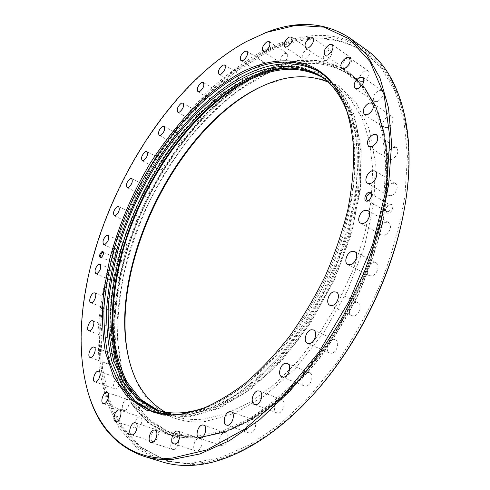 <?xml version="1.0" encoding="UTF-8"?>
<svg xmlns="http://www.w3.org/2000/svg" width="490" height="490" viewBox="0 0 490 490"><rect width="100%" height="100%" fill="white"/><g stroke="black" fill="none" stroke-linecap="round" stroke-linejoin="round"><path stroke-width="0.37" stroke-dasharray="2.45 1.84" d="M392.012 159.409L388.809 159.226C386.138 155.079 387.608 151.141 393.219 147.41L396.502 147.588C399.136 151.771 397.641 155.716 392.012 159.409M387.308 127.639L384.087 127.516C381.661 123.584 383.137 119.781 388.509 116.106L391.798 116.222C393.819 118.268 393.482 121.195 390.787 125.005M377.612 101.448L374.452 101.387C372.235 97.663 373.699 93.988 378.831 90.368L382.059 90.423C384.246 94.184 382.764 97.859 377.612 101.448M363.709 81.42L360.658 81.42C358.631 77.886 360.064 74.339 364.964 70.774L368.07 70.774C370.079 74.339 368.621 77.886 363.709 81.42M346.461 67.767L343.57 67.81C341.695 64.447 343.092 61.017 347.765 57.52L350.711 57.465C352.573 60.858 351.152 64.294 346.461 67.767M326.763 60.374L324.049 60.46C322.291 57.244 323.651 53.918 328.122 50.482L330.885 50.39C332.618 53.637 331.246 56.963 326.763 60.374M305.429 58.916L302.906 59.021C301.252 55.927 302.563 52.7 306.844 49.325L309.417 49.208C311.052 52.332 309.723 55.566 305.429 58.916M283.208 62.91L280.874 63.026C279.3 60.031 280.568 56.883 284.684 53.575L287.06 53.447C288.622 56.46 287.336 59.615 283.208 62.91M260.747 71.791L258.604 71.914C257.085 69.004 258.31 65.917 262.285 62.665L264.471 62.536C265.972 65.47 264.735 68.557 260.747 71.791M238.587 84.99L236.621 85.107C235.145 82.253 236.333 79.221 240.192 76.024L242.195 75.895C243.659 78.774 242.458 81.806 238.587 84.99M217.199 101.926L215.398 102.03C213.94 99.207 215.098 96.218 218.859 93.057L220.69 92.947C222.135 95.789 220.966 98.784 217.199 101.926M196.949 122.035L195.296 122.12C193.856 119.315 194.977 116.344 198.664 113.227L200.349 113.129C201.782 115.959 200.649 118.923 196.949 122.035M178.17 144.789L176.657 144.862C175.206 142.045 176.302 139.093 179.94 135.993L181.484 135.914C182.923 138.75 181.815 141.708 178.17 144.789M161.137 169.705L159.746 169.761C158.276 166.912 159.354 163.954 162.968 160.873L164.383 160.812C165.841 163.672 164.756 166.637 161.137 169.705M146.094 196.3L144.82 196.337C143.319 193.44 144.372 190.457 147.98 187.388L149.285 187.345C150.779 190.255 149.72 193.244 146.094 196.3M133.286 224.12L132.11 224.138C130.554 221.174 131.596 218.154 135.228 215.079L136.434 215.055C137.978 218.038 136.931 221.057 133.286 224.12M122.929 252.705L121.845 252.705C120.222 249.655 121.251 246.586 124.926 243.493L126.04 243.487C127.651 246.556 126.616 249.624 122.929 252.705M115.248 281.572L114.237 281.56C112.529 278.4 113.551 275.264 117.294 272.146L118.335 272.158C120.032 275.331 119.003 278.473 115.248 281.572M110.458 310.225L109.521 310.201C106.912 309.429 109.515 301.179 112.559 300.535L113.533 300.56C116.136 301.326 113.508 309.625 110.458 310.225M108.798 338.1L107.916 338.063C105.16 337.291 107.8 328.649 110.942 328.11L111.855 328.147C114.605 328.906 111.947 337.604 108.798 338.1M110.464 364.585L109.638 364.536C106.71 363.758 109.386 354.687 112.657 354.246L113.521 354.295C116.442 355.06 113.741 364.186 110.464 364.585M115.671 388.98L114.874 388.919C111.757 388.135 114.464 378.611 117.888 378.268L118.721 378.323C121.826 379.101 119.101 388.686 115.671 388.98M124.552 410.528L123.78 410.461C120.454 409.646 123.192 399.662 126.794 399.405L127.602 399.473C130.922 400.269 128.166 410.326 124.552 410.528M137.2 428.389L136.441 428.315C132.882 427.47 135.644 417.015 139.454 416.837L140.256 416.91C143.809 417.743 141.022 428.272 137.2 428.389M153.597 441.68L152.825 441.6C149.021 440.706 151.802 429.816 155.838 429.699L156.665 429.785C160.451 430.661 157.645 441.631 153.597 441.68M173.564 449.526L172.75 449.434C168.701 448.473 171.5 437.196 175.781 437.117L176.651 437.215C180.681 438.158 177.858 449.514 173.564 449.526M196.741 451.1L195.847 450.996C191.566 449.949 194.371 438.372 198.903 438.299L199.859 438.403C204.122 439.438 201.286 451.1 196.741 451.1M222.534 445.741L221.517 445.624C217.021 444.473 219.845 432.707 224.616 432.596L225.694 432.725C230.178 433.864 227.317 445.716 222.534 445.741M250.084 433.062L248.896 432.921C244.228 431.647 247.076 419.826 252.068 419.648L253.33 419.795C257.979 421.063 255.094 432.964 250.084 433.062M278.32 413.039L276.899 412.868C272.122 411.453 275.013 399.742 280.188 399.442L281.683 399.613C286.436 401.028 283.508 412.825 278.32 413.039M305.95 386.12L304.253 385.924C299.445 384.356 302.391 372.902 307.689 372.455L309.472 372.657C314.255 374.225 311.26 385.759 305.95 386.12M331.614 353.272L329.592 353.045C324.852 351.33 327.865 340.274 333.218 339.644L335.325 339.876C340.048 341.591 336.979 352.727 331.614 353.272M353.964 315.921L351.618 315.67C347.024 313.839 350.105 303.273 355.446 302.453L357.89 302.704C362.453 304.541 359.317 315.18 353.964 315.921M371.849 275.876L369.184 275.613C364.817 273.708 367.959 263.687 373.221 262.671L375.971 262.934C380.32 264.851 377.116 274.945 371.849 275.876M384.399 235.145L381.477 234.894C377.38 232.952 380.559 223.483 385.691 222.289L388.699 222.546C392.778 224.494 389.532 234.03 384.399 235.145M391.143 195.724L388.037 195.498C384.234 193.568 387.418 184.626 392.38 183.278L395.565 183.505C399.356 185.447 396.104 194.457 391.143 195.724M119.07 265.623L117.772 264.802C117.631 262.603 118.427 260.815 120.16 259.443L120.436 259.32C122.482 260.576 122.022 262.677 119.07 265.623M118.592 264.631L117.588 263.994L119.438 259.853L120.209 259.755C121.073 261.384 120.534 263.014 118.592 264.631M103.562 252.577L103.304 255.259L101.473 257.256M388.717 213.101C386.414 213.487 385.342 212.342 385.501 209.659L388.178 205.243L389.568 204.532C394.327 202.872 393.452 211.9 388.717 213.101M388.098 211.704L386.506 211.576L385.612 209.046L387.682 205.635L388.76 205.083L390.371 205.206C391.963 207.564 391.204 209.726 388.098 211.704M87.667 391.1C57.22 278.179 140.465 99.458 247.193 41.233L264.086 33.277M333.99 85.119L334.107 85.26C341.536 95.826 347.281 108.743 351.355 124.013C354.313 140.52 355.17 158.797 353.915 178.832C350.466 209.812 341.156 243.365 326.646 276.176C316.117 297.73 304.137 317.955 290.711 336.857C276.697 354.644 262.113 370.085 246.966 383.174C231.764 394.72 216.88 403.466 202.309 409.413L181.588 414.448L171.359 414.987M321.036 72.771L336.526 86.699C344.593 98.086 350.687 112.186 354.815 129.005C357.633 147.245 357.963 167.415 355.813 189.52C352.163 212.397 346.007 235.776 337.353 259.669L321.348 294.57C308.761 317.012 294.766 337.5 279.38 356.022C263.51 373.025 247.389 387.02 231.004 398.009C214.804 407.11 199.363 412.941 184.669 415.514C173.864 416.727 164.034 415.814 155.177 412.77L153.67 412.231M321.667 76.875L336.985 90.577L347.912 108.805L355.115 132.141L358.031 160.022L356.255 191.535L349.627 225.467L338.272 260.349L322.622 294.588L303.377 326.591L281.474 354.919L257.967 378.396L233.932 396.214L210.406 407.943L188.27 413.511C177.478 414.748 167.654 413.836 158.803 410.773L157.308 410.234M328.049 82.063L336.71 86.822L350.907 99.77L362.067 118.017L369.521 141.298L372.7 169.019L371.193 200.288L364.829 233.889L353.731 268.379L338.302 302.189L319.241 333.751L297.467 361.651L274.026 384.736L249.992 402.223L226.398 413.676L204.128 419.036C193.25 420.187 183.327 419.207 174.36 416.108L165.308 412.133M322.628 77.561L324.98 79.043L338.994 91.906L349.958 110.134L357.198 133.464L360.15 161.32L358.411 192.797L351.82 226.68L340.501 261.507L324.882 295.691L305.668 327.626L283.784 355.893L260.282 379.315L236.254 397.084L212.715 408.77L190.561 414.307C179.75 415.532 169.914 414.607 161.051 411.539L158.442 410.577M263.614 85.572L266.762 84.182L292.009 76.832L316.215 76.997L338.094 85.456L356.205 102.673L369.068 128.576L375.328 162.349L373.98 202.352L364.621 246.084L347.6 290.441L324.08 332.079L295.887 367.904L265.225 395.54L234.361 413.548L205.298 421.48C165.981 425.718 139.185 399.993 129.672 362.226L128.858 358.888M263.161 75.54C301.172 56.601 341.432 58.506 366.165 90.871L377.116 109.693C382.862 124.564 386.549 141.616 388.178 160.843C388.503 181.129 386.463 202.67 382.065 225.48C376.308 248.669 368.345 271.779 358.184 294.815C346.902 317.385 334.064 338.474 319.682 358.086C304.67 376.479 289.051 392.349 272.826 405.702C256.546 417.413 240.596 426.178 224.984 431.99L202.762 436.663L195.51 437.007L169.044 432.192L147.717 418.509L132.018 397.549L122.041 370.973L117.643 340.348C117.312 318.433 119.511 295.795 124.252 272.434C130.297 249.012 138.431 225.951 148.654 203.264C159.93 181.055 172.829 160.175 187.345 140.63C202.639 122.096 218.975 105.901 236.358 92.04L263.161 75.54M262.873 75.252C294.704 59.259 323.492 59.027 349.229 74.553C355.379 78.725 360.946 84.06 365.926 90.552L376.884 109.38C382.629 124.264 386.316 141.328 387.939 160.573C388.264 180.871 386.224 202.437 381.82 225.265C376.051 248.479 368.082 271.613 357.908 294.674C346.614 317.269 333.764 338.376 319.37 358.006C304.339 376.418 288.708 392.312 272.471 405.677C256.178 417.4 240.222 426.171 224.598 431.99L202.364 436.67L195.106 437.013C186.923 437.013 179.309 435.849 172.253 433.509L151.312 422.019L135.277 403.809L124.307 380.246C119.425 362.386 117.018 343.067 117.098 322.298C118.488 301.05 122.022 279.416 127.7 257.403C149.732 180.632 202.787 105.791 262.873 75.252M260.766 73.917C292.573 57.851 321.324 57.557 347.012 73.047L362.361 87.355L374.415 107.451L382.414 133.072L385.728 163.587L383.872 198.003C380.05 222.472 373.502 247.432 364.235 272.881C353.517 298.079 340.734 321.93 325.893 344.446L301.828 374.776C284.721 392.57 267.338 407.11 249.68 418.399L223.936 430.434L199.767 435.8C188.834 436.743 178.813 435.696 169.705 432.67L148.813 421.192L132.839 402.976L121.93 379.401C117.086 361.528 114.721 342.192 114.832 321.403C116.259 300.137 119.823 278.479 125.526 256.435C147.643 179.579 200.722 104.597 260.766 73.917M260.643 72.391C292.812 56.081 321.893 55.774 347.882 71.467L363.347 85.909L375.487 106.208L383.541 132.079L386.855 162.888L384.962 197.642C381.085 222.35 374.452 247.554 365.081 273.242C354.239 298.68 341.322 322.757 326.322 345.468C310.44 366.888 293.651 385.465 275.95 401.194L249.367 420.01L223.409 432.1L199.044 437.466C188.111 438.391 178.091 437.337 168.983 434.324L147.876 422.754L131.743 404.373L120.73 380.589C115.842 362.557 113.453 343.055 113.57 322.089C115.003 300.639 118.592 278.798 124.344 256.576C146.633 179.083 200.085 103.463 260.643 72.391M262.603 53.41C299.996 33.541 333.984 33.032 364.56 51.879L381.698 68.422L395.136 91.55L403.974 120.981L407.441 156.028L404.967 195.547C400.33 223.63 392.557 252.228 381.655 281.334C369.086 310.103 354.184 337.224 336.955 362.692L309.147 396.79L279.527 424.499L249.514 444.914L220.402 457.66L193.268 462.836C182.562 463.424 172.676 462.303 163.599 459.473L139.264 446.623L120.736 425.945L108.125 399.166L101.258 367.892L99.807 333.549L103.372 297.375L111.536 260.441L123.884 223.679L140.011 187.933L159.526 154.001L182.023 122.696L207.062 94.87L234.128 71.436L262.603 53.41M313.68 393.991C271.883 438.085 232.223 461.182 194.689 463.283C183.977 463.859 174.079 462.738 164.995 459.908L140.624 447.045L122.065 426.374L109.411 399.601L102.508 368.339L101.02 334.015L104.56 297.859L112.7 260.95L125.03 224.212L141.138 188.491L160.64 154.589L183.131 123.321L208.17 95.526L235.243 72.128L263.724 54.139C301.13 34.318 335.142 33.847 365.748 52.724C399.393 75.527 418.062 134.719 403.993 210.804M325.029 380.644L315.732 391.645C275.153 437.76 229.302 462.83 192.968 464.594L161.167 460.508L135.583 445.582L116.767 421.921L104.762 391.632L99.299 356.665L99.936 318.702L106.152 279.196L117.429 239.365L133.262 200.306L153.162 163.017L176.639 128.478L203.172 97.731L232.15 71.889L262.805 52.197C301.993 31.973 343.582 30.117 373.398 56.797C402.896 83.576 417.278 141.763 403.386 213.861L400.324 227.93M162.472 461.978L137.794 448.993L119.027 428.07L106.257 400.973L99.305 369.325L97.841 334.584C99.378 310.335 103.329 285.695 109.699 260.656C120.938 222.846 137.09 186.966 158.154 153.027C172.823 131.259 188.828 111.304 206.168 93.167C224.138 76.311 242.856 62.291 262.322 51.107L277.897 43.99L293.516 38.894L309.019 35.984L316.663 35.403L324.209 35.433L331.632 36.095L338.902 37.399L345.989 39.378L352.861 42.036L359.495 45.392L365.859 49.459M349.07 117.471C362.159 158.399 353.523 224.555 323.688 285.07C293.853 345.579 246.635 392.711 206.198 407.251M372.063 196.049L369.632 200.067M261.25 72.875L289.143 62.726L316.289 60.668L341.279 67.743L362.465 84.684L378.096 111.647L386.481 147.949L386.285 191.878L376.871 240.633L358.509 290.57L332.496 337.671L300.983 378.207L266.621 409.285L232.113 429.228L199.834 437.601L171.58 435.016L148.544 422.797L131.326 402.609L120.105 376.234L114.746 345.364C113.907 323.106 115.738 300.015 120.24 276.078C128.686 240.051 143.16 204.275 162.441 171.304C176.1 149.934 191.18 130.432 207.68 112.792C224.83 96.493 242.685 83.19 261.25 72.875M115.505 354.117C120.411 395.105 138.462 421.915 169.663 434.544C178.776 437.564 188.803 438.617 199.736 437.699L224.108 432.345L250.078 420.267L276.654 401.463C294.349 385.746 311.138 367.182 327.02 345.781C342.008 323.082 354.919 299.016 365.754 273.591C375.12 247.916 381.741 222.73 385.612 198.027L387.492 163.286L384.166 132.484L376.099 106.618L363.948 86.32L348.476 71.871C322.469 56.166 293.381 56.46 261.207 72.753C176.743 114.923 107.481 245.325 114.513 344.005M291.758 68.03L312.32 71.258L330.554 81.334L345.419 98.484L355.875 122.555L360.995 152.923L360.077 188.393L352.806 227.244L339.343 267.295C327.504 293.865 313.386 318.598 296.995 341.499L270.725 371.285L243.169 394.052L215.906 408.942L190.31 415.765C165.057 417.927 145.646 409.971 132.086 391.896M188.019 414.969L162.325 413.37L141.304 402.817L125.556 384.748L115.291 360.756L110.422 332.373C109.705 311.799 111.481 290.356 115.744 268.036C123.909 233.987 137.114 201.292 155.355 169.963C168.119 149.934 182.17 131.675 197.507 115.187C213.407 99.978 229.884 87.612 246.942 78.088L272.434 68.814L297.032 67.118L319.443 73.904L338.186 89.756L351.728 114.727L358.625 148.121L357.786 188.332L348.733 232.836L331.773 278.4L308.088 321.471L279.557 358.747L248.504 387.627L217.291 406.529L188.019 414.969M168.983 434.324L169.663 434.544C178.789 437.57 188.821 438.617 199.761 437.699L224.144 432.345L250.114 420.267L276.697 401.463C294.392 385.746 311.181 367.188 327.057 345.787C342.045 323.088 354.956 299.029 365.785 273.61C375.15 247.94 381.771 222.754 385.642 198.052L387.523 163.317L384.191 132.508L376.118 106.642L363.96 86.332L347.882 71.467M368.731 146.565L388.809 159.226M364.425 114.629L384.087 127.516M355.177 88.427L374.452 101.387M341.751 68.533L360.658 81.42M324.986 55.119L343.57 67.81M305.754 48.051L324.049 60.46M284.862 46.973L302.906 59.021M263.044 51.383L280.874 63.026M240.933 60.705L258.604 71.914M219.079 74.345L236.621 85.107M197.923 91.704L215.398 102.03M177.852 112.228L195.296 122.12M159.177 135.375L176.657 144.862M142.186 160.659L159.746 169.761M127.124 187.603L144.82 196.337M114.225 215.747L132.11 224.138M103.709 244.626L121.845 252.705M95.807 273.763L114.237 281.56M90.748 302.661L109.521 310.201M88.757 330.75L107.916 338.063M90.056 357.412L109.638 364.536M94.846 381.955L114.874 388.919M103.298 403.601L123.78 410.461M115.505 421.51L136.441 428.315M131.461 434.777L152.825 441.6M151.006 442.513L172.75 449.434M173.797 443.879L195.847 450.996M199.24 438.207L221.517 445.624M226.509 425.087L248.896 432.921M254.512 404.507L276.899 412.868M281.983 376.939L304.253 385.924M307.549 343.355L329.592 353.045M329.88 305.258L351.618 315.67M347.827 264.502L369.184 275.613M360.536 223.14L381.477 234.894M367.524 183.223L388.037 195.498M117.588 263.994L117.772 264.802M119.438 259.853L120.16 259.443M101.063 257.226L118.041 264.625M385.612 209.046L385.501 209.659M387.682 205.635L388.178 205.243M367.255 200.343L386.506 211.576M171.537 414.993L171.175 414.993M152.151 411.741L155.177 412.77M155.802 409.738L158.803 410.773M247.315 77.518L221.847 93.468C205.298 106.912 189.722 122.659 175.132 140.697C147.061 178.219 125.912 223.422 115.481 268.44C111.218 290.864 109.46 312.424 110.195 333.127L115.144 361.724L125.569 385.998L141.628 404.379L163.127 415.183L189.336 416.874L219.055 408.384L250.604 389.36L281.915 360.328L310.636 322.861L334.443 279.563L351.452 233.748L360.493 188.975L361.24 148.47L354.16 114.746L340.305 89.413L321.079 73.267L298.141 66.371L273.108 68.116L247.315 77.518M161.051 411.539L174.36 416.108M129.293 360.603L129.672 362.226M366.165 90.871L365.926 90.552M347.012 73.047L349.229 74.553M364.56 51.879L365.748 52.724M403.386 213.861L403.515 213.309M315.732 391.645L315.376 392.086M163.599 459.473L164.995 459.908M169.705 432.67L172.253 433.509M195.51 437.007L195.106 437.013M265.237 84.868L266.762 84.182M324.98 79.043L336.71 86.822M320.356 75.975L323.002 77.732M319.719 71.865L322.377 73.635M372.045 196.208L372.094 195.878M371.169 193.85L390.371 205.206M103.684 252.883L103.506 252.123M101.785 257.14L101.093 257.519M103.261 252.301L120.209 259.755M375.15 170.992L395.565 183.505M367.855 210.553L388.699 222.546M354.723 251.584L375.971 262.934M336.269 292.058L357.89 302.704M313.404 329.96L335.325 339.876M287.33 363.445L309.472 372.657M259.424 391.038L281.683 399.613M231.078 411.753L253.33 419.795M203.552 425.112L225.694 432.725M177.931 431.108L199.859 438.403M155.03 430.122L176.651 437.215M135.418 422.797L156.665 429.785M119.431 409.952L140.256 416.91M107.224 392.472L127.602 399.473M98.79 371.224L118.721 378.323M94.031 347.049L113.521 354.295M92.775 320.711L111.855 328.147M94.833 292.904L113.533 300.56M99.972 264.245L118.335 272.158M107.972 235.292L126.04 243.487M118.605 206.547L136.434 215.055M131.645 178.501L149.285 187.345M146.871 151.594L164.383 160.812M164.058 126.304L181.484 135.914M182.948 103.102L200.349 113.129M203.27 82.485L220.69 92.947M224.696 64.986L242.195 75.895M246.85 51.174L264.471 62.536M269.273 41.644L287.06 53.447M291.421 36.995L309.417 49.208M312.644 37.803L330.885 50.39M332.189 44.578L350.711 57.465M349.223 57.679L368.07 70.774M362.857 77.249L382.059 90.423M372.21 103.108L391.798 116.222M376.504 134.695L396.502 147.588"/><path stroke-width="0.73" d="M371.91 146.7L368.731 146.565C366.128 142.419 367.635 138.419 373.251 134.566L376.504 134.695C379.076 138.884 377.545 142.884 371.91 146.7M367.616 114.703L364.425 114.629C362.061 110.703 363.568 106.845 368.946 103.047L372.21 103.108C374.544 107.077 373.013 110.936 367.616 114.703M358.312 88.439L355.177 88.427C353.027 84.709 354.521 80.985 359.654 77.249L362.857 77.249C364.983 81.003 363.464 84.733 358.312 88.439M344.764 68.484L341.751 68.533C339.778 65.005 341.242 61.409 346.142 57.734L349.223 57.679C351.171 61.238 349.682 64.839 344.764 68.484M327.853 55.027L324.986 55.119C323.167 51.762 324.594 48.283 329.268 44.682L332.189 44.578C333.984 47.959 332.538 51.444 327.853 55.027M308.437 47.922L305.754 48.051C304.057 44.847 305.442 41.479 309.907 37.938L312.644 37.803C314.323 41.038 312.92 44.412 308.437 47.922M287.354 46.826L284.862 46.973C283.263 43.892 284.604 40.621 288.88 37.154L291.421 36.995C293.002 40.1 291.648 43.377 287.354 46.826M265.347 51.223L263.044 51.383C261.525 48.406 262.818 45.215 266.928 41.815L269.273 41.644C270.78 44.651 269.469 47.842 265.347 51.223M243.052 60.546L240.933 60.705C239.475 57.802 240.731 54.684 244.694 51.346L246.85 51.174C248.295 54.102 247.034 57.226 243.052 60.546M221.021 74.192L219.079 74.345C217.658 71.497 218.871 68.435 222.717 65.152L224.696 64.986C226.098 67.859 224.873 70.928 221.021 74.192M199.7 91.569L197.923 91.704C196.533 88.892 197.709 85.866 201.457 82.632L203.27 82.485C204.649 85.321 203.46 88.347 199.7 91.569M179.475 112.106L177.852 112.228C176.467 109.423 177.613 106.428 181.288 103.231L182.948 103.102C184.32 105.926 183.162 108.927 179.475 112.106M160.665 135.277L159.177 135.375C157.792 132.57 158.913 129.581 162.539 126.414L164.058 126.304C165.43 129.133 164.303 132.129 160.665 135.277M143.552 160.585L142.186 160.659C140.783 157.823 141.88 154.828 145.481 151.679L146.871 151.594C148.268 154.454 147.159 157.449 143.552 160.585M128.38 187.548L127.124 187.603C125.685 184.718 126.769 181.704 130.365 178.562L131.645 178.501C133.072 181.404 131.982 184.418 128.38 187.548M115.377 215.71L114.225 215.747C112.737 212.789 113.803 209.738 117.416 206.59L118.605 206.547C120.081 209.524 119.003 212.58 115.377 215.71M104.78 244.608L103.709 244.626C102.159 241.576 103.212 238.471 106.875 235.316L107.972 235.292C109.515 238.354 108.449 241.46 104.78 244.608M96.8 273.769L95.807 273.763C94.178 270.609 95.225 267.436 98.956 264.251L99.972 264.245C101.595 267.424 100.542 270.596 96.8 273.769M91.673 302.673L90.748 302.661C88.194 301.914 90.877 293.577 93.878 292.891L94.833 292.904C97.388 293.639 94.68 302.036 91.673 302.673M89.621 330.781L88.757 330.75C86.062 330.003 88.782 321.269 91.881 320.687L92.775 320.711C95.477 321.446 92.726 330.242 89.621 330.781M90.871 357.455L90.056 357.412C87.189 356.665 89.952 347.49 93.18 347.012L94.031 347.049C96.891 347.784 94.105 357.02 90.871 357.455M95.63 382.004L94.846 381.955C91.795 381.196 94.601 371.561 97.976 371.175L98.79 371.224C101.84 371.971 99.011 381.673 95.63 382.004M104.058 403.662L103.298 403.601C100.034 402.817 102.876 392.711 106.428 392.41L107.224 392.472C110.483 393.243 107.616 403.423 104.058 403.662M116.253 421.578L115.505 421.51C112.014 420.69 114.887 410.106 118.641 409.891L119.431 409.952C122.917 410.761 120.019 421.418 116.253 421.578M132.22 434.851L131.461 434.777C127.725 433.907 130.628 422.876 134.609 422.723L135.418 422.797C139.142 423.654 136.214 434.765 132.22 434.851M151.814 442.599L151.006 442.513C147.031 441.582 149.946 430.153 154.172 430.03L155.03 430.122C158.999 431.035 156.047 442.55 151.814 442.599M174.679 443.977L173.797 443.879C169.577 442.862 172.517 431.127 176.988 431.01L177.931 431.108C182.133 432.107 179.168 443.94 174.679 443.977M200.245 438.317L199.24 438.207C194.812 437.086 197.764 425.149 202.486 424.995L203.552 425.112C207.968 426.22 204.979 438.25 200.245 438.317M227.685 425.222L226.509 425.087C221.903 423.838 224.886 411.851 229.828 411.618L231.078 411.753C235.659 412.99 232.64 425.075 227.685 425.222M255.915 404.666L254.512 404.507C249.796 403.117 252.816 391.228 257.948 390.879L259.424 391.038C264.122 392.423 261.06 404.397 255.915 404.666M283.661 377.116L281.983 376.939C277.236 375.395 280.305 363.77 285.566 363.255L287.33 363.445C292.052 364.977 288.935 376.694 283.661 377.116M309.545 343.563L307.549 343.355C302.863 341.677 305.993 330.45 311.315 329.752L313.404 329.96C318.065 331.638 314.88 342.951 309.545 343.563M332.208 305.484L329.88 305.258C325.342 303.463 328.533 292.732 333.849 291.832L336.269 292.058C340.783 293.859 337.53 304.67 332.208 305.484M350.46 264.729L347.827 264.502C343.508 262.628 346.755 252.448 351.991 251.352L354.723 251.584C359.017 253.465 355.709 263.718 350.46 264.729M363.427 223.36L360.536 223.14C356.487 221.235 359.758 211.619 364.866 210.339L367.855 210.553C371.885 212.47 368.547 222.16 363.427 223.36M370.605 183.407L367.524 183.223C363.77 181.325 367.041 172.241 371.984 170.814L375.15 170.992C378.893 172.897 375.554 182.047 370.605 183.407M101.473 257.256L101.063 257.226C100.23 255.602 100.781 253.961 102.716 252.307L103.562 252.577M100.793 257.66C98.815 256.405 99.292 254.286 102.232 251.297L103.488 252.05C103.629 254.304 102.802 256.141 101.026 257.556L100.793 257.66M369.632 200.067L367.255 200.343C365.687 197.991 366.459 195.798 369.564 193.746L371.169 193.85L372.063 196.049M367.984 201.004C363.249 202.676 364.26 193.63 368.933 192.331C371.144 191.872 372.216 192.931 372.149 195.51L369.197 200.404L367.984 201.004M246.446 41.528L266.456 32.371L295.991 25.302L324.153 27.152L349.425 39.01L370.036 61.593L384.123 94.944L389.96 138.143L386.279 189.109L372.621 244.565L349.578 300.401L318.812 352.23L282.84 396.116L244.59 429.179L206.903 449.9L172.161 458.101C129.195 460.876 100.37 433.24 88.39 393.537C55.437 281.542 139.056 100.046 246.446 41.528M264.086 33.277L267.289 32.04C297.828 20.243 325.317 22.228 349.756 38L366.759 54.611L379.989 78.008L388.533 107.941L391.614 143.705L388.668 184.148C383.664 212.948 375.499 242.305 364.168 272.226L343.404 315.713C327.179 343.508 309.306 368.639 289.786 391.112L259.682 419.679L229.308 440.749L199.975 453.942L172.768 459.363C162.214 460 152.488 458.94 143.576 456.184C116.185 446.402 97.871 425.804 88.635 394.395L87.667 391.1M179.946 414.436L169.883 414.981L146.283 410.106L127.461 397.053L113.809 377.269L105.417 352.23C102.318 333.463 101.736 313.386 103.666 291.991L109.668 259.253C118.58 225.657 132.178 193.525 150.461 162.87C163.213 143.258 177.16 125.367 192.3 109.203C207.968 94.27 224.169 82.057 240.909 72.575C275.264 54.929 310.942 56.007 333.09 83.949L343.343 101.105C348.715 114.801 352.151 130.628 353.658 148.599C353.945 167.611 352.016 187.909 347.882 209.493C342.473 231.494 335.007 253.514 325.476 275.552C314.905 297.203 302.875 317.52 289.394 336.507C275.325 354.374 260.692 369.883 245.496 383.033C230.245 394.628 215.318 403.411 200.71 409.383L179.946 414.436M171.359 414.987L161.406 414.081L152.151 411.741L133.384 401.065L119.144 384.099L109.558 362.086C105.405 345.358 103.537 327.222 103.96 307.677C105.595 287.661 109.209 267.24 114.801 246.427C136.343 173.785 186.58 102.686 242.109 73.751C270.946 58.916 296.818 58.285 319.719 71.865L327.21 77.781L333.99 85.119M153.67 412.231L135.246 401.126L121.306 383.891L111.971 361.743C107.965 344.985 106.22 326.867 106.728 307.389C108.437 287.452 112.1 267.148 117.722 246.47C139.344 174.318 189.348 103.954 244.632 75.331C272.857 60.913 298.324 60.056 321.036 72.771M157.308 410.234L139.178 399.283L125.434 382.323L116.216 360.542C112.241 344.06 110.495 326.242 110.967 307.083C112.627 287.477 116.21 267.497 121.734 247.156C142.976 176.173 192.307 107.034 246.758 79.166C274.425 65.201 299.396 64.435 321.667 76.875M206.198 407.251L195.498 410.54L185.208 412.445C174.428 413.695 164.628 412.794 155.802 409.738L137.335 399.215L123.29 382.525L113.809 360.873C109.693 344.427 107.825 326.585 108.21 307.365C109.791 287.673 113.325 267.589 118.819 247.113C139.975 175.641 189.55 105.767 244.234 77.598C272.52 63.222 297.889 62.683 320.356 75.975C333.2 84.384 342.767 98.214 349.07 117.471M165.308 412.133C147.319 401.641 135.314 384.466 129.293 360.603C105.907 270.811 174.624 127.878 259.829 87.318L265.237 84.868C287.832 75.117 308.767 74.18 328.049 82.063M158.442 410.577L140.563 399.313L127.051 382.157C120.203 368.241 115.652 352.469 113.404 334.835C111.579 307.5 115.34 277.53 123.915 247.193C145.212 176.578 194.371 107.978 248.638 80.342C275.852 66.671 300.517 65.746 322.628 77.561M128.858 358.888C107.739 267.877 176.382 127.167 261.299 86.656L263.614 85.572M403.993 210.804C392.704 274.804 357.571 346.062 313.68 393.991M400.324 227.93C387.639 281.45 359.758 337.996 325.029 380.644M349.756 38L365.859 49.459C400.355 72.857 419.134 134.53 403.515 213.309C391.614 275.815 357.706 344.586 315.376 392.086C274.578 438.452 228.499 463.62 192.031 465.353C181.374 465.904 171.518 464.777 162.472 461.978L143.576 456.184M390.787 125.005L387.308 127.639M132.086 391.896C104.431 354.313 107.304 286.362 131.234 223.973C155.477 161.48 200.269 103.972 248.828 79.264C263.473 71.957 277.787 68.208 291.758 68.03M114.513 344.005L115.505 354.117M266.456 32.371L267.289 32.04M171.175 414.993L169.883 414.981M333.88 84.972L333.09 83.949M88.39 393.537L88.635 394.395M372.094 195.878L372.149 195.51"/></g></svg>
